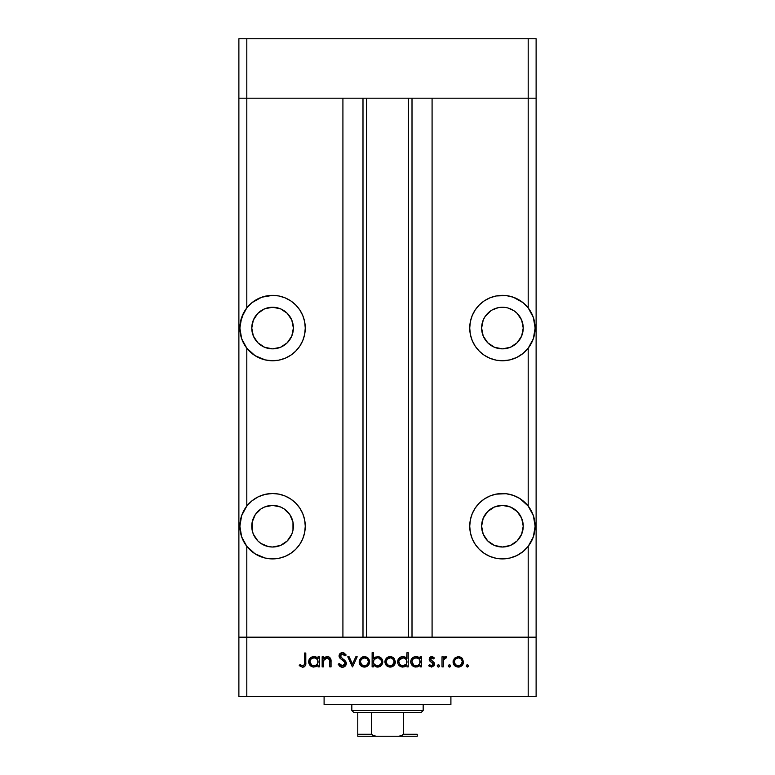 <?xml version="1.0" encoding="UTF-8"?>
<svg xmlns="http://www.w3.org/2000/svg" width="775" height="775" viewBox="0 0 775 775"><rect width="100%" height="100%" fill="white"/><g stroke="black" fill="none" stroke-linecap="round" stroke-linejoin="round"><path stroke-width="1.16" d="M241.664 536.862A32.695 32.695 0 0 0 272.567 558.901L278.952 558.271L285.084 556.411L290.732 553.389L295.692 549.33L299.76 544.37L302.773 538.722L304.643 532.59L305.263 526.206L304.643 519.831L302.773 513.699L299.76 508.042L295.692 503.091L290.732 499.022L285.084 496L278.952 494.14L272.567 493.51L265.215 494.353L258.24 496.823A32.695 32.695 0 0 0 252.03 500.776L246.808 506.075L246.808 348.188L255.004 355.628L265.215 359.91A32.695 32.695 0 0 0 272.567 360.753A32.695 32.695 0 0 1 246.808 348.188L241.655 338.704L239.872 328.058L241.655 317.411L246.808 307.917L246.808 98.192L238.884 98.192L246.808 98.192L246.808 38.75L528.192 38.75L246.808 38.75L246.808 98.192L342.918 98.192L342.918 637.176L238.884 637.176L238.884 38.75L246.808 38.75L238.884 38.75L238.884 98.192L536.116 98.192L536.116 38.75L536.116 637.176L536.116 98.192L528.192 98.192L536.116 98.192L528.192 98.192L528.192 38.75L536.116 38.75L528.192 38.75L528.192 307.917L522.999 302.637L513.341 297.232L506.133 295.566L496.048 295.982L489.916 297.852L484.268 300.865L479.308 304.933L475.24 309.893L472.227 315.541L470.357 321.673L469.737 328.058L470.357 334.432L472.227 340.564L475.24 346.222L479.308 351.172L484.268 355.241L489.916 358.263L496.048 360.123L502.433 360.753A32.695 32.695 0 0 1 469.737 328.058A32.695 32.695 0 0 1 528.192 307.917L533.345 317.411L535.128 328.058L533.345 338.704L528.192 348.188L528.192 506.075L519.996 498.625L513.341 495.39L506.133 493.723L496.048 494.14L489.916 496L484.268 499.022L479.308 503.091L475.24 508.042L472.227 513.699L470.357 519.831L469.737 526.206L470.357 532.59L472.227 538.722L475.24 544.37L479.308 549.33L484.268 553.389L489.916 556.411L496.048 558.271L502.433 558.901A32.695 32.695 0 0 1 469.737 526.206A32.695 32.695 0 0 1 528.192 506.075L533.345 515.559L535.128 526.206L533.345 536.852L528.192 546.346L528.192 637.176L536.116 637.176L536.116 696.618L528.192 696.618L528.192 637.176L432.082 637.176L536.116 637.176L246.808 637.176L246.808 546.346L241.655 536.852L239.872 526.206L241.655 515.559L246.808 506.075A32.695 32.695 0 0 1 272.567 493.51A32.695 32.695 0 0 0 258.278 496.804M251.972 500.815A32.695 32.695 0 0 0 241.655 536.842L246.808 546.346L255.004 553.786L265.215 558.068L272.567 558.901A32.695 32.695 0 0 1 246.808 546.346L246.808 637.176L238.884 637.176L246.808 637.176L246.808 696.618L238.884 696.618L238.884 98.192L528.192 98.192L528.192 307.917L533.345 317.411L535.128 328.058L533.345 338.704L528.192 348.188L528.192 506.075L533.345 515.559L534.673 520.81L535.128 526.206L533.345 536.852A32.695 32.695 0 0 0 502.433 493.51L502.471 493.51M272.567 348.857A20.809 20.809 0 0 1 251.768 328.058A20.809 20.809 0 0 1 272.567 307.249L280.531 308.828L287.283 313.342L291.797 320.094L293.376 328.058L291.797 336.021L287.283 342.763L280.531 347.278L272.567 348.857L264.604 347.278L257.862 342.763L253.347 336.021L251.768 328.058L253.347 320.094L257.862 313.342L264.604 308.828L272.567 307.249A20.809 20.809 0 0 1 293.376 328.058A20.809 20.809 0 0 1 272.567 348.857M485.131 339.615L483.203 336.021L487.717 342.763L494.469 347.278L502.433 348.857A20.809 20.809 0 0 1 481.624 328.058A20.809 20.809 0 0 1 502.433 307.249L498.373 307.646L502.433 307.249A20.809 20.809 0 0 1 523.232 328.058A20.809 20.809 0 0 1 502.433 348.857L510.396 347.278L517.138 342.763L521.653 336.021L519.725 339.615M502.433 547.014A20.809 20.809 0 0 1 481.624 526.206A20.809 20.809 0 0 1 502.433 505.397L510.396 506.986L517.138 511.5L521.653 518.243L523.232 526.206L521.653 534.169L517.138 540.921L510.396 545.426L502.433 547.014L494.469 545.426L487.717 540.921L483.203 534.169L481.624 526.206L483.203 518.243L487.717 511.5L494.469 506.986L502.433 505.397A20.809 20.809 0 0 1 523.232 526.206A20.809 20.809 0 0 1 502.433 547.014M255.275 537.763L253.347 534.169L257.862 540.921L261.01 543.507L268.508 546.617L272.567 547.014A20.809 20.809 0 0 1 251.768 526.206A20.809 20.809 0 0 1 272.567 505.397L264.604 506.986L261.01 508.904L255.275 514.648L257.862 511.5M272.5 295.362A32.695 32.695 0 0 0 254.985 355.618M255.033 355.647A32.695 32.695 0 0 0 258.182 357.411M533.345 536.852L528.192 546.346A32.695 32.695 0 0 1 502.433 558.901L509.785 558.068L516.76 555.597L522.999 551.616L528.192 546.346L528.192 637.176L246.808 637.176L342.918 637.176L342.918 98.192L246.808 98.192L246.808 307.917A32.695 32.695 0 0 1 272.567 295.362L261.659 297.232L252.001 302.637L246.808 307.917L243.844 312.451L240.328 322.652L239.872 328.058L241.655 338.704L246.808 348.188L246.808 506.075L241.655 515.559L240.328 520.81L239.872 526.206L241.655 536.852M366.691 98.192L366.691 637.176L366.691 98.192M498.373 307.646L491.999 310.048M519.725 316.491L521.653 320.094L517.138 313.342L513.99 310.756L507.78 307.946M522.834 323.998L523.232 328.058L521.653 320.094M265.215 359.91L272.567 360.753L278.952 360.123L285.084 358.263L290.732 355.241L295.692 351.172L299.76 346.222L302.773 340.564L304.643 334.432L305.263 328.058L304.643 321.673L302.773 315.541L299.76 309.893L295.692 304.933L290.732 300.865L285.084 297.852L278.952 295.982L272.567 295.362A32.695 32.695 0 0 1 305.263 328.058A32.695 32.695 0 0 1 272.567 360.753M258.24 496.823L252.001 500.795M253.347 518.243L255.275 514.648L252.166 522.147L252.166 530.265L253.347 534.169M276.627 505.804L280.531 506.986L272.567 505.397A20.809 20.809 0 0 1 293.376 526.206A20.809 20.809 0 0 1 272.567 547.014L280.531 545.426L287.283 540.921L291.797 534.169L292.979 530.265L292.979 522.147L293.376 526.206M432.082 98.192L528.192 98.192L432.082 98.192L432.082 637.176L432.082 98.192M502.433 360.753L509.785 359.91L516.76 357.44L522.999 353.468L528.192 348.188A32.695 32.695 0 0 1 502.433 360.753A32.695 32.695 0 0 0 516.692 357.469M412.009 637.176L412.009 98.192L412.009 637.176M362.991 98.192L362.991 637.176L362.991 98.192M502.471 558.901L502.433 558.901A32.695 32.695 0 0 0 533.336 536.862M508.245 558.378L509.136 558.203M514.464 556.605L515.452 556.198M520.383 553.534L521.023 553.098M529.025 545.232L529.596 544.399M532.086 539.972L532.958 537.908M534.178 534.023L534.585 532.144M534.585 520.267L534.178 518.388M532.958 514.503L532.086 512.44M530.284 509.088L529.616 508.042M529.596 508.012L529.025 507.189M509.136 494.208L508.245 494.033M484.268 499.022L483.561 499.507M519.725 514.648L521.653 518.243M521.653 534.169L519.725 537.763M494.469 506.986L498.373 505.804M516.818 357.411A32.695 32.695 0 0 0 519.967 355.647M520.015 355.618A32.695 32.695 0 0 0 502.5 295.362M496.048 295.982L502.442 295.362M508.245 295.876L509.136 296.05M514.939 297.852L515.452 298.065M520.383 300.729L521.023 301.165M529.025 309.031L529.596 309.864M532.086 314.282L532.958 316.355M534.178 320.23L534.576 322.119M534.585 333.996L534.178 335.875M532.958 339.76L532.086 341.823M530.284 345.175L529.025 347.074M515.452 358.04L514.464 358.447M509.136 360.055L508.245 360.23M490.866 310.756L485.131 316.491L483.203 320.094L481.624 328.058L483.203 336.021M521.653 336.021L523.232 328.058M506.492 307.646L502.433 307.249M278.952 295.982L272.558 295.362M266.755 295.876L265.864 296.05M260.536 297.658L259.548 298.065M254.617 300.729L253.977 301.165M245.975 309.031L245.404 309.864M242.914 314.282L242.042 316.355M240.822 320.23L240.424 322.119M240.415 333.996L240.822 335.875M242.042 339.76L242.914 341.823M244.716 345.175L245.975 347.074M253.977 354.95L254.617 355.376M259.548 358.04L260.536 358.447M265.864 360.055L266.755 360.23M291.797 336.021L289.869 339.615M255.275 339.615L253.347 336.021M251.768 328.058L252.166 323.998M253.347 320.094L255.275 316.491M268.508 307.646L272.567 307.249M272.567 493.51A32.695 32.695 0 0 1 305.263 526.206A32.695 32.695 0 0 1 272.567 558.901L272.529 558.901M266.755 558.378L265.864 558.203M260.536 556.605L259.548 556.198M254.617 553.534L253.977 553.098M245.975 545.232L245.404 544.399M242.914 539.972L242.042 537.908M240.822 534.023L240.415 532.144M240.415 520.267L240.822 518.388M242.042 514.503L242.914 512.44M244.716 509.088L245.384 508.042M245.404 508.012L245.975 507.189M259.548 496.223L260.536 495.806M265.864 494.208L266.755 494.033M290.732 499.022L291.439 499.507M295.692 549.33L294.917 550.076M285.084 556.411L283.611 556.983M292.979 522.147L289.869 514.648L284.134 508.904L280.531 506.986M324.095 696.618L324.095 704.543L450.905 704.543L450.905 696.618L450.905 704.543L324.095 704.543L324.095 696.618M246.808 696.618L528.192 696.618L246.808 696.618L246.808 637.176L238.884 637.176L238.884 696.618L246.808 696.618M323.407 666.897L322.158 666.897L323.407 666.897L322.158 666.897L322.158 656.764L323.407 656.764L323.407 658.585L325.083 657.103L328.29 656.706L329.859 657.587L330.944 659.903L331.051 666.897L329.811 666.897L329.53 659.389L328.745 658.314L327.04 657.83L325.364 658.266L323.795 659.961L323.407 666.897L323.601 660.513L327.04 657.83L329.656 659.825L329.811 666.897L331.051 666.897L331.051 661.724C331.312 658.74 330.053 657.035 327.263 656.58L323.407 658.585L323.407 656.764L322.158 656.764L322.158 666.897L322.158 656.764L323.407 656.764M342.763 667.236L342.385 667.256C344.739 667.072 346.067 665.822 346.347 663.497L345.137 666.18L342.763 667.236L339.838 666.374L338.162 664.223L339.334 663.516L340.564 665.095L342.385 665.832L344.245 665.212L345.04 663.972L344.429 661.898L340.08 658.295L339.101 656.473L339.634 654.061L342.143 652.686L344.129 653.054L346.163 655.02L345.04 655.873L343.548 654.4L341.591 654.197L340.457 655.117L340.554 656.842L345.253 660.901L346.347 663.497L340.302 655.853L342.337 654.09L345.04 655.873L346.163 655.02L342.472 652.666C340.409 652.802 339.266 653.877 339.053 655.912L339.828 658.023L344.604 662.121L345.098 663.477L342.385 665.832L339.334 663.516L338.162 664.223L341.698 667.197M355.841 656.764L357.198 656.764L352.567 666.897L347.772 656.764L349.118 656.764L352.48 664.136L355.841 656.764L357.198 656.764L352.567 666.897L357.198 656.764L355.841 656.764L352.48 664.136L349.118 656.764L347.772 656.764L352.392 666.897L347.772 656.764L349.118 656.764M359.145 661.86L360.54 658.256L364.405 656.58L368.251 658.256L369.636 661.86L368.115 665.57L364.405 667.072L360.675 665.58L359.145 661.86C359.445 665.066 361.198 666.81 364.405 667.072C367.602 666.8 369.346 665.066 369.636 661.86L368.251 658.256L364.405 656.58L360.54 658.256L359.145 661.86M384.952 662.373L386.328 658.256L390.183 656.58L394.039 658.256L395.424 661.86L393.903 665.57L390.183 667.072L386.463 665.58L384.933 661.86C385.233 665.066 386.977 666.81 390.183 667.072C393.38 666.8 395.134 665.066 395.424 661.86L394.039 658.256L390.183 656.58L386.706 657.878M419.769 658.169L420.147 658.634L420.147 656.764L421.387 656.764L421.387 666.897L420.147 666.897L420.147 665.144L417.183 666.955L413.976 666.694L411.515 664.621L410.808 662.838L410.818 660.775L411.942 658.469L414.015 656.958L416.039 656.58L418.355 657.084L420.147 658.634L416.039 656.58C412.823 656.861 411.05 658.605 410.721 661.802C411.021 665.018 412.784 666.781 416.001 667.072L420.147 665.144L420.147 666.897L421.387 666.897L421.387 656.764L420.147 656.764L421.387 656.764L421.387 666.897L420.147 666.897M466.201 665.919L467.354 667.072L466.288 666.364L466.54 665.095L467.587 664.785L468.429 665.473L468.429 666.364L467.354 667.072L468.517 665.919L467.354 664.766L466.201 665.919L467.354 664.766L468.517 665.919L467.354 667.072L466.201 665.919L467.354 664.766L468.517 665.919M453.046 661.86L454.431 658.256L458.296 656.58L461.764 657.868L463.537 661.86L462.007 665.57L458.296 667.072L454.576 665.58L453.046 661.86C453.336 665.066 455.09 666.81 458.296 667.072C461.493 666.8 463.237 665.066 463.537 661.86L462.142 658.256L458.296 656.58L454.431 658.256L453.046 661.86M448.241 665.919L449.393 667.072L448.434 666.558L448.328 665.473L449.171 664.785L450.217 665.095L450.469 666.364L449.626 667.052L450.556 665.919L449.393 664.766L448.241 665.919L449.393 664.766L450.556 665.919L449.393 667.072L448.241 665.919L449.393 664.766L450.469 665.473M443.261 666.897L442.021 666.897L443.261 666.897L442.021 666.897L442.021 656.764L443.261 656.764L443.261 658.256L444.966 656.716L446.817 656.929L446.138 658.004L444.424 658.285L443.6 659.632L443.261 666.897L443.484 660.009L446.817 656.929L445.732 656.58L443.261 658.256L443.261 656.764L442.021 656.764L442.021 666.897L442.021 656.764L443.261 656.764M438.369 667.072L437.41 666.558L437.294 665.473L438.146 664.785L439.192 665.095L439.502 666.142L438.815 666.984L439.532 665.919L438.369 664.766L437.216 665.919L438.369 664.766L439.532 665.919L438.369 664.766L437.216 665.919L438.369 667.072L437.216 665.919M429.476 660.445L429.379 658.227L430.764 656.774L432.528 656.706L434.368 658.023L433.525 658.895L431.51 657.849L430.454 659.196L434.184 662.761L434.126 665.696L431.578 667.072L428.682 665.706L429.505 664.766L432.169 665.715L433.293 664.369L432.799 663.061L429.854 661.027L429.214 659.244L429.679 660.804L433.302 664.194L431.51 665.832L429.505 664.766L428.682 665.706L431.578 667.072L434.552 664.146L434.077 662.577L430.454 659.196L431.772 657.83L433.525 658.895L434.368 658.023L431.966 656.59M406.604 658.246L406.982 652.666L408.231 652.666L408.231 666.897L406.982 666.897L406.982 665.144L404.017 666.955L400.82 666.694L397.943 663.826L397.585 661.278L398.466 658.876L400.859 656.958L402.884 656.58L405.209 657.132L406.982 658.721L402.884 656.58C399.668 656.861 397.895 658.605 397.556 661.802C397.866 665.018 399.619 666.781 402.845 667.072L406.982 665.144L406.982 666.897L408.231 666.897L408.231 652.666L406.982 652.666L408.231 652.666L408.231 666.897L406.982 666.897M373.376 666.897L373.376 665.018L373.376 666.897L372.126 666.897L372.126 652.666L373.376 652.666L373.376 658.595L375.207 657.103L378.539 656.677L381.252 658.12L382.588 660.31L382.404 663.875L380.06 666.432L376.282 666.955L373.376 665.018L377.473 667.072C380.69 666.791 382.472 665.057 382.802 661.85C382.492 658.634 380.728 656.88 377.512 656.58L373.376 658.595L373.376 652.666L372.126 652.666L372.126 666.897L373.376 666.897L372.126 666.897L372.126 652.666L373.376 652.666M318.07 656.764L318.07 658.634L318.07 656.764L319.319 656.764L319.319 666.897L318.07 666.897L318.07 665.144L316.229 666.597L313.41 667.052L310.194 665.531L308.644 661.802L309.554 658.876L311.947 656.958L315.154 656.696L318.07 658.634L313.972 656.58C310.756 656.861 308.973 658.605 308.644 661.802C308.944 665.018 310.707 666.781 313.933 667.072L318.07 665.144L318.07 666.897L319.319 666.897L319.319 656.764L318.07 656.764L319.319 656.764L319.319 666.897L318.07 666.897M300.991 665.26L302.918 665.803L304.362 664.543L304.556 653.025L305.796 653.025L305.35 665.696L302.57 667.256L299.218 665.648L299.954 664.582L302.637 665.832L299.954 664.582L299.218 665.648L302.57 667.256C305.098 666.791 306.183 665.173 305.796 662.393L305.796 653.025L304.556 653.025L304.556 662.257C304.885 664.127 304.246 665.318 302.637 665.832L303.17 665.744M528.192 696.618L536.116 696.618L536.116 637.176L528.192 637.176L528.192 696.618M457.211 656.677L457.754 656.609M459.391 656.687L461.328 657.52M461.764 657.868L462.762 659.06M463.44 662.877L463.004 664.175M462.656 664.766L462.016 665.57M459.827 666.878L459.323 666.994M454.576 665.58L453.927 664.785M453.094 661.094L453.181 660.591M453.23 660.387L453.123 660.872M458.296 667.072L458.81 667.052M455.187 659.312L454.286 661.86L455.458 664.708L458.287 665.832L460.98 664.843M458.684 657.849L458.287 657.83C460.728 658.072 462.065 659.418 462.287 661.86L462.132 660.697M461.086 658.992L461.832 659.961M462.21 661.036L460.786 658.721M460.418 658.44L458.287 657.83L455.206 659.292M460.524 665.192L462.287 661.86C462.065 664.301 460.728 665.628 458.287 665.832C455.845 665.628 454.518 664.301 454.286 661.86C454.508 659.418 455.845 658.072 458.287 657.83L455.458 659.021M450.217 666.732L449.626 667.052M444.288 657.074L444.957 656.716M444.976 656.716L445.538 656.59M445.732 656.58L446.817 656.929L446.138 658.004L444.743 658.043L443.746 659.254M446.138 658.004L445.499 657.83M443.6 659.632L443.281 662.276M443.271 662.441L443.261 663.487M443.271 662.518L443.319 661.308M433.613 657.307L434.107 657.752M434.368 658.023L433.177 658.518M432.033 657.849L431.51 657.849M430.551 658.682L430.948 660.281M430.483 659.438L434.077 662.577L434.533 664.437M430.454 659.196L430.803 660.106L430.454 659.196M434.494 664.737L433.835 666.074M429.272 666.287L428.682 665.706L429.505 664.766L429.922 665.173M430.396 665.512L430.939 665.744M431.22 665.812L432.121 665.735M432.169 665.715L432.75 665.376M433.264 664.533L432.808 663.071M433.302 664.194L431.423 662.189L432.431 662.78M432.963 663.235L431.423 662.189M429.224 659.447L431.772 656.58M429.922 657.355L429.534 657.888M418.829 666.306L417.183 666.955M414.974 666.984L413.995 666.694L414.974 666.984M413.966 666.684L411.506 664.592M410.74 662.325L410.721 661.802M410.75 661.191L411.215 659.564M411.351 659.322L411.942 658.469M417.27 656.706L418.858 657.365M420.147 656.764L420.147 658.634M417.802 656.861L417.231 656.696M418.316 665.183L419.856 663.41L419.847 660.261M416.931 657.907L418.955 658.973L416.059 657.83C418.558 658.023 419.924 659.36 420.147 661.85C419.914 664.311 418.548 665.638 416.049 665.832L417.599 665.541M413.802 665.163L416.049 665.832C413.598 665.599 412.232 664.262 411.961 661.811L413.802 665.163L411.961 661.811L412.106 662.857M420.04 660.901L419.905 660.416M418.965 664.698L419.478 664.107M412.387 663.565L412.746 664.156M411.961 661.811C412.232 659.36 413.598 658.033 416.059 657.83L413.182 658.973L412.048 661.027M413.182 658.963L412.678 659.564M405.654 666.326L405.16 666.587M401.818 666.984L397.953 663.855L399.106 665.531M398.476 658.876L399.154 658.082M404.027 656.696L405.703 657.433M406.982 652.666L406.982 658.721M402.322 667.052L402.845 667.072M405.8 658.973L406.691 660.29L405.18 658.469L402.903 657.83C405.403 658.023 406.759 659.36 406.982 661.85L406.982 661.85C406.749 664.311 405.383 665.638 402.893 665.832L406.313 664.107L406.691 660.261M402.109 665.754L402.893 665.832C400.433 665.599 399.077 664.262 398.805 661.811L400.016 664.659L398.951 662.857M398.805 661.811L399.125 660.271L398.805 661.811C399.067 659.36 400.433 658.033 402.903 657.83L399.125 660.271M400.016 658.973L402.109 657.898L399.512 659.573M406.885 660.901L406.739 660.416M405.18 658.469L403.765 657.907M399.232 663.565L399.59 664.156M400.016 664.659L402.496 665.812M388.072 656.997L389.108 656.677M393.225 657.52L391.307 656.687M395.424 661.86L395.405 662.373M394.543 664.776L393.903 665.57M393.119 666.229L392.198 666.713M391.685 666.887L390.697 667.052M390.183 667.072L389.67 667.052M389.137 666.984L385.824 664.785M386.328 658.256L384.952 661.366M384.991 661.027L385.127 660.377M385.718 659.041L385.282 659.922M386.463 665.58L388.168 666.713M387.083 659.312L386.183 661.86L387.345 664.708L390.183 665.832L392.867 664.843M390.571 657.849L390.183 657.83C392.625 658.072 393.952 659.418 394.184 661.86L392.683 658.721L394.097 661.036M392.315 658.45L390.183 657.83L387.093 659.292M392.412 665.192L394.184 661.86C393.952 664.301 392.625 665.628 390.183 665.832C387.742 665.628 386.405 664.301 386.183 661.86C386.405 659.418 387.742 658.072 390.183 657.83L387.345 659.021M377.212 656.59L378.026 656.609M382.802 661.85L382.772 662.363M380.583 666.093L380.07 666.423M379.014 666.868L378.19 667.033M377.987 667.052L376.873 667.042M380.031 666.442L381.222 665.56M379.537 656.967L378.539 656.677M381.436 662.79L381.232 660.3L378.655 657.994L377.483 657.83C379.934 658.062 381.29 659.399 381.552 661.85C381.29 664.301 379.924 665.628 377.464 665.832L376.272 665.677L377.464 665.832C374.964 665.638 373.598 664.291 373.376 661.811L373.376 661.811C373.618 659.341 374.984 658.014 377.483 657.83L374.054 659.554L373.443 662.606L374.567 664.688M380.341 664.688L379.014 665.541L381.232 663.39L381.474 661.056M374.044 664.078L376.592 665.754M378.248 665.764L379.014 665.541M379.643 665.231L380.845 664.097M362.283 656.997L363.32 656.677M367.437 657.52L365.519 656.687M369.559 660.872L369.297 659.922M369.617 661.366L369.636 661.86M368.793 664.727L368.115 665.57M365.897 666.887L364.918 667.052M364.405 667.072L363.882 667.052M363.349 666.984L362.371 666.713M360.675 665.58L360.026 664.776M359.203 661.027L359.493 659.922M359.242 662.887L359.542 663.865M360.414 661.472L361.567 664.708M361.295 659.312L360.394 661.86C360.617 659.418 361.954 658.072 364.395 657.83C366.837 658.072 368.173 659.418 368.396 661.86L368.232 660.697M364.793 657.849L361.315 659.292M367.195 658.992L367.931 659.961M368.319 661.036L367.234 659.021M366.527 658.44L363.998 657.849L361.567 659.021M367.224 664.708L368.396 661.86C368.173 664.301 366.837 665.628 364.395 665.832L367.088 664.843M361.557 664.698L364.395 665.832C361.954 665.628 360.617 664.301 360.394 661.86L360.462 662.644M340.554 666.829L338.162 664.223L339.334 663.516L339.886 664.359M340.758 665.25L341.407 665.628M341.891 665.783L343.373 665.667M345.088 663.729L344.604 662.121L345.098 663.477M343.432 660.92L342.773 660.407M341.504 659.467L340.913 659.021M339.508 657.549L339.256 657.026M339.111 655.253L339.993 653.635M340.051 653.577L340.583 653.18M340.613 653.16L341.775 652.734M343.054 652.715L343.596 652.841M346.163 655.02L344.739 655.495M345.04 655.873L344.216 654.914M342.337 654.09L341.591 654.197M340.341 655.476L340.312 656.105M340.554 656.832L341.213 657.646M342.133 658.343L343.654 659.447M344.216 659.893L344.914 660.533M345.631 661.375L346.008 662.024M346.037 662.112L346.26 662.77M343.16 667.188L345.708 665.531M326.139 656.706L326.701 656.609M328.038 656.648L327.525 656.59M329.249 657.113L331.051 661.724L331.051 666.897L329.811 666.897M329.811 662.131L329.792 660.978M329.801 661.55L329.385 659.07M327.496 657.849L325.374 658.256M324.638 658.798L323.533 660.852M323.456 661.521L323.407 663.235M323.407 662.548L323.437 661.869M329.598 659.602L329.753 660.474M331.051 661.724L330.857 659.457M329.724 657.462L328.784 656.88M316.762 666.306L316.229 666.597M312.897 666.984L310.988 666.2M310.194 665.541L309.031 663.826L310.194 665.531M308.644 661.802L308.673 661.278M308.683 661.191L309.147 659.564M309.041 659.777L309.554 658.876M311.947 656.958L313.216 656.628M314.737 656.628L315.745 656.861M316.278 657.074L316.781 657.365M315.154 656.696L314.563 656.609M316.888 658.973L317.779 660.29L316.258 658.469L313.982 657.83C316.481 658.023 317.847 659.36 318.07 661.85L318.07 661.85C317.837 664.311 316.471 665.638 313.972 665.832L315.551 665.531M311.724 665.163L313.972 665.832C311.521 665.599 310.155 664.262 309.893 661.811L311.724 665.163L309.893 661.811L310.039 662.857M317.769 663.419L317.769 660.261M317.973 660.901L317.827 660.416M316.258 658.469L314.853 657.907M315.532 665.541L317.779 663.41M310.32 663.565L310.678 664.156M309.893 661.811C310.155 659.36 311.521 658.033 313.982 657.83L311.104 658.973L309.893 661.811L310.203 660.281M311.104 658.963L310.601 659.573M304.556 653.025L305.796 653.025L305.796 662.393M305.621 664.902L305.728 664.156M305.515 665.308L304.188 666.878M299.218 665.648L299.954 664.582L300.797 665.134M304.362 664.543L304.478 663.981M304.488 663.884L304.546 662.828M457.512 665.764L459.071 665.764M461.135 664.698L461.629 664.088M461.987 663.39L462.22 661.075M459.827 658.13L459.071 657.898M454.954 659.632L454.363 661.075M454.305 661.472L454.363 662.644M416.049 665.832L416.843 665.754M420.079 662.644L420.127 661.453M416.853 657.898L415.274 657.898M414.509 658.12L413.802 658.479M402.893 665.832L403.678 665.754M405.79 664.708L406.313 664.107M406.914 662.644L406.982 661.85M403.698 657.898L402.109 657.898M389.399 665.764L390.958 665.764M393.884 663.39L394.107 661.075M391.724 658.13L390.968 657.898M386.841 659.632L386.25 661.075M386.192 661.472L386.25 662.644M377.483 657.83L376.427 657.956M374.054 659.554L373.376 661.811M373.395 662.208L373.666 663.371M381.232 663.39L381.407 662.896M381.232 660.3L378.655 657.994M363.611 665.764L365.18 665.764M366.623 665.192L367.234 664.698M368.328 662.644L368.328 661.075M365.936 658.13L365.18 657.898M361.063 659.632L360.462 661.075M313.972 665.832L314.766 665.754M316.878 664.708L317.401 664.107M318.002 662.644L318.07 661.85M314.786 657.898L313.197 657.898M312.432 658.12L311.724 658.479M357.779 734.923L357.779 712.467L357.779 734.264L371.651 734.264L373.695 735.94L376.466 736.25L417.221 736.25L398.534 736.25L401.305 735.94L403.349 734.264L417.221 734.264L417.221 736.25L417.221 734.264L403.349 734.264L403.349 712.467L421.183 712.467L423.169 710.491L351.831 710.491L353.817 712.467L403.349 712.467L353.817 712.467L351.831 710.491L423.169 710.491L423.169 704.543L423.169 710.491L421.183 712.467L403.349 712.467L403.349 734.264L402.593 735.398L398.534 736.25L376.466 736.25L372.407 735.398L371.651 734.264L371.651 712.467L371.651 734.264L357.779 734.264L357.779 736.25L376.466 736.25L357.779 736.25M351.831 704.543L351.831 710.491L351.831 704.543M417.221 734.264L417.221 736.182M408.309 637.176L408.309 98.192"/></g></svg>
